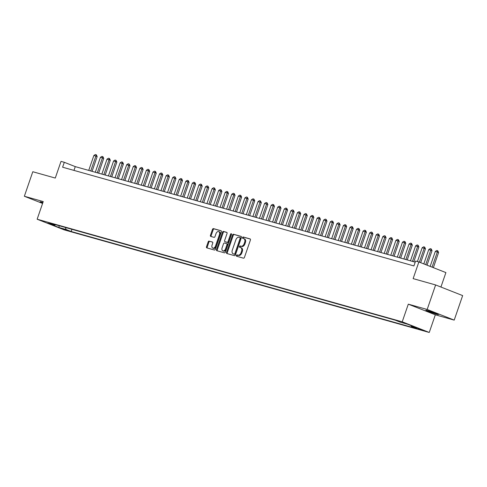 <?xml version="1.0" encoding="UTF-8"?>
<svg xmlns="http://www.w3.org/2000/svg" width="487" height="487" viewBox="0 0 487 487"><rect width="100%" height="100%" fill="white"/><g stroke="black" fill="none" stroke-linecap="round" stroke-linejoin="round"><path stroke-width="0.73" d="M236.396 255.45A0.712 0.469 -68.5 0 0 236.615 256.253L243.463 258.177A1.017 0.67 -68.5 0 0 244.437 257.398L250.403 240.067A1.017 0.67 -68.5 0 0 250.135 238.934A1.017 0.67 -68.5 0 0 250.093 238.922L243.244 236.999A0.712 0.469 -68.5 0 0 242.782 238.344L243.664 238.593A3.263 2.137 -68.5 0 1 243.798 238.636A3.263 2.137 -68.5 0 1 244.669 242.252L244.17 243.701A3.263 2.137 -68.5 0 1 241.047 246.197L240.164 245.953A0.712 0.469 -68.5 0 0 239.695 247.299L240.584 247.548A3.263 2.137 -68.5 0 1 240.718 247.591A3.263 2.137 -68.5 0 1 241.582 251.207L241.089 252.65A3.263 2.137 -68.5 0 1 237.966 255.151L237.078 254.902A0.712 0.469 -68.5 0 0 236.396 255.45M241.315 247.834A3.263 2.137 -68.5 0 1 241.449 247.883A3.263 2.137 -68.5 0 1 242.313 251.493L241.82 252.942A3.263 2.137 -68.5 0 1 238.697 255.444L237.808 255.194A0.712 0.469 -68.5 0 0 237.163 256.406M250.318 239.068L243.975 237.285A0.712 0.469 -68.5 0 0 243.33 238.502M244.395 238.88A3.263 2.137 -68.5 0 1 244.529 238.928A3.263 2.137 -68.5 0 1 245.399 242.544L244.9 243.987A3.263 2.137 -68.5 0 1 241.777 246.489L240.895 246.239A0.712 0.469 -68.5 0 0 240.249 247.451M42.911 202.489A6.648 0.335 -161 0 0 41.724 202.135A6.648 0.335 -161 0 0 40.117 201.813A6.648 0.335 -161 0 0 42.734 203.006M436.833 314.231A6.648 0.335 -161 0 0 438.44 314.553A6.648 0.335 -161 0 0 434.459 312.855A6.648 0.335 -161 0 0 427.483 310.548A6.648 0.335 -161 0 0 425.869 310.225A6.648 0.335 -161 0 0 429.857 311.93A6.648 0.335 -161 0 0 436.833 314.231M67.602 230.619L62.123 228.616L67.602 230.619M209.16 241.089A1.017 0.67 -68.5 0 0 208.18 241.875L206.506 246.739A1.017 0.67 -68.5 0 0 206.78 247.865A1.017 0.67 -68.5 0 0 206.823 247.877L214.426 250.02A1.017 0.67 -68.5 0 0 215.4 249.234L221.372 231.903A1.017 0.67 -68.5 0 0 221.098 230.777A1.017 0.67 -68.5 0 0 221.055 230.759L213.452 228.622A1.017 0.67 -68.5 0 0 212.478 229.407L210.451 235.276A1.017 0.67 -68.5 0 0 210.725 236.408A1.017 0.67 -68.5 0 0 210.768 236.42L214.024 237.339A1.017 0.67 -68.5 0 0 214.998 236.554L216.003 233.644A2.727 1.784 -68.5 0 1 218.724 231.593A2.727 1.784 -68.5 0 1 219.448 234.612L215.522 246.02A2.727 1.784 -68.5 0 1 212.795 248.072A2.727 1.784 -68.5 0 1 212.07 245.052L212.728 243.153A1.017 0.67 -68.5 0 0 212.454 242.021A1.017 0.67 -68.5 0 0 212.411 242.009L209.891 241.382A1.017 0.67 -68.5 0 0 208.911 242.161L207.237 247.025A1.017 0.67 -68.5 0 0 207.328 248.023M427.178 309.47L408.301 304.162L435.329 314.803L454.207 320.111L427.178 309.47L435.622 284.95L413.134 278.625L418.875 261.951L415.594 261.032L413.901 265.932L62.616 167.211L64.308 162.305L61.021 161.38L55.281 178.059L32.793 171.734L24.35 196.255L42.582 203.438M408.301 304.162L402.219 321.822L37.146 219.217L43.227 201.563L24.35 196.255M226.552 252.369A1.017 0.67 -68.5 0 0 226.826 253.496A1.017 0.67 -68.5 0 0 226.863 253.514L234.472 255.651A1.017 0.67 -68.5 0 0 235.446 254.865L241.412 237.54A1.017 0.67 -68.5 0 0 241.144 236.408A1.017 0.67 -68.5 0 0 241.102 236.396L233.498 234.259A1.017 0.67 -68.5 0 0 232.518 235.038L226.552 252.369L227.283 252.656A1.017 0.67 -68.5 0 0 227.374 253.654M224.446 252.832L216.843 250.695A1.017 0.67 -68.5 0 1 216.8 250.683A1.017 0.67 -68.5 0 1 216.532 249.551L222.498 232.22A1.017 0.67 -68.5 0 1 223.472 231.441L226.729 232.354A1.017 0.67 -68.5 0 1 226.772 232.372A1.017 0.67 -68.5 0 1 227.039 233.498L224.623 240.529A1.017 0.67 -68.5 0 0 224.891 241.655A1.017 0.67 -68.5 0 0 224.933 241.674L227.094 242.276A1.017 0.67 -68.5 0 0 228.068 241.497L230.588 234.18A0.712 0.469 -68.5 0 1 231.489 234.436L225.426 252.053A1.017 0.67 -68.5 0 1 224.446 252.832M435.622 284.95L462.65 295.591L454.207 320.111M418.29 328.658L423.599 330.594L418.29 328.658M402.219 321.822L429.248 332.463L64.174 229.858L37.146 219.217M71.93 229.316L71.175 231.508L416.549 328.573L411.436 326.558L411.15 325.633M71.175 231.508L66.062 229.493L58.842 227.466L47.738 223.089L54.958 225.122L49.844 223.107L395.219 320.172L400.332 322.187L407.558 324.214L418.662 328.585L411.436 326.558M440.93 287.038L445.903 272.592L418.875 261.951M435.329 314.803L429.248 332.463M415.204 262.158L75.266 166.621L64.308 162.305M73.963 170.395L75.266 166.621M54.958 225.122L55.579 224.72M65.447 227.49L66.062 229.493M58.842 227.466L59.256 225.755M241.327 236.542L234.229 234.545A1.017 0.67 -68.5 0 0 233.249 235.324L227.283 252.656M234.229 254.104A0.712 0.469 -68.5 0 0 234.911 253.557L240.146 238.344A0.712 0.469 -68.5 0 0 239.927 237.54L238.995 237.279A3.263 2.137 -68.5 0 0 235.872 239.781L232.293 250.178A3.263 2.137 -68.5 0 0 233.157 253.794A3.263 2.137 -68.5 0 0 233.291 253.843L234.959 254.391A0.712 0.469 -68.5 0 0 235.641 253.843L234.911 253.557M239.988 237.565L240.657 237.833A0.712 0.469 -68.5 0 1 240.876 238.63L235.641 253.843M233.76 254.025A3.263 2.137 -68.5 0 0 233.888 254.08A3.263 2.137 -68.5 0 0 234.022 254.129L233.291 253.843M234.959 254.391L234.022 254.129M226.954 232.5L224.203 231.727A1.017 0.67 -68.5 0 0 223.229 232.512L217.263 249.837A1.017 0.67 -68.5 0 0 217.348 250.842M225.584 241.929A1.017 0.67 -68.5 0 0 225.621 241.948A1.017 0.67 -68.5 0 0 225.664 241.96L227.825 242.569A1.017 0.67 -68.5 0 0 228.799 241.783L231.319 234.466L230.588 234.18M231.55 234.089A0.712 0.469 -68.5 0 0 231.319 234.466M222.109 247.822A2.727 1.784 -68.5 0 0 222.833 250.842A2.727 1.784 -68.5 0 0 225.56 248.79L226.942 244.772A1.017 0.67 -68.5 0 0 226.674 243.64A1.017 0.67 -68.5 0 0 226.632 243.628L224.47 243.019A1.017 0.67 -68.5 0 0 223.496 243.798L222.109 247.822M222.833 250.842L223.563 251.128A2.727 1.784 -68.5 0 0 226.291 249.076L225.56 248.79M226.711 243.658L227.362 243.914A1.017 0.67 -68.5 0 1 227.405 243.926A1.017 0.67 -68.5 0 1 227.673 245.058L226.291 249.076M212.636 242.155L209.891 241.382M212.795 248.072L213.525 248.364A2.727 1.784 -68.5 0 0 216.252 246.306L215.522 246.02M218.724 231.593L219.454 231.879A2.727 1.784 -68.5 0 1 220.179 234.898L216.252 246.306M221.281 230.905L214.183 228.914A1.017 0.67 -68.5 0 0 213.209 229.694L211.181 235.568A1.017 0.67 -68.5 0 0 211.273 236.566M433.375 267.661L438.598 252.491L437.283 251.974L435.317 251.42L430.155 266.395M435.317 251.42L436.796 250.495L437.776 250.775L438.598 252.491M432.06 267.144L437.776 250.775M427.032 265.165L432.036 250.647L428.749 249.575L423.818 263.899M428.749 249.575L430.228 248.65L431.214 248.93L432.036 250.647M425.717 264.648L431.214 248.93M420.689 262.67L425.468 248.796L424.153 248.279L422.18 247.725L417.426 261.543M422.18 247.725L423.66 246.806L424.646 247.086L425.468 248.796M419.374 262.152L424.646 247.086M413.804 261.762L418.899 246.952L415.618 245.88L410.468 260.825M415.618 245.88L417.097 244.961L418.083 245.235L418.899 246.952M412.44 261.379L418.083 245.235M407.235 259.918L412.337 245.107L411.022 244.59L409.05 244.036L403.906 258.981M409.05 244.036L410.529 243.116L411.515 243.39L412.337 245.107M405.872 259.534L411.515 243.39M400.667 258.073L405.768 243.263L402.487 242.191L397.337 257.136M402.487 242.191L403.966 241.272L404.947 241.546L405.768 243.263M399.31 257.69L404.947 241.546M394.105 256.229L399.206 241.418L397.891 240.901L395.919 240.347L390.775 255.291M395.919 240.347L397.398 239.427L398.384 239.701L399.206 241.418M392.741 255.845L398.384 239.701M387.536 254.378L392.638 239.574L389.35 238.502L384.206 253.447M389.35 238.502L390.83 237.577L391.816 237.857L392.638 239.574M386.179 254.001L391.816 237.857M380.974 252.534L386.069 237.729L382.788 236.658L377.638 251.602M382.788 236.658L384.267 235.732L385.254 236.012L386.069 237.729M379.61 252.15L385.254 236.012M374.406 250.689L379.507 235.878L378.192 235.361L376.22 234.807L371.076 249.752M376.22 234.807L377.699 233.888L378.685 234.168L379.507 235.878M373.042 250.306L378.685 234.168M367.837 248.845L372.939 234.034L371.624 233.517L369.651 232.963L364.507 247.907M369.651 232.963L371.131 232.043L372.117 232.323L372.939 234.034M366.48 248.461L372.117 232.323M361.275 247L366.37 232.189L363.089 231.118L357.945 246.063M363.089 231.118L364.568 230.199L365.554 230.473L366.37 232.189M359.911 246.617L365.554 230.473M354.706 245.156L359.808 230.345L358.493 229.827L356.521 229.274L351.377 244.218M356.521 229.274L358 228.354L358.986 228.628L359.808 230.345M353.349 244.772L358.986 228.628M348.144 243.311L353.239 228.5L349.958 227.429L344.808 242.374M349.958 227.429L351.437 226.51L352.418 226.784L353.239 228.5M346.781 242.928L352.418 226.784M341.576 241.467L346.677 226.656L345.362 226.138L343.39 225.584L338.246 240.529M343.39 225.584L344.869 224.665L345.855 224.939L346.677 226.656M340.212 241.083L345.855 224.939M335.007 239.616L340.109 224.811L336.821 223.74L331.677 238.685M336.821 223.74L338.301 222.815L339.287 223.095L340.109 224.811M333.65 239.239L339.287 223.095M328.445 237.772L333.54 222.967L332.225 222.443L330.259 221.895L325.109 236.834M330.259 221.895L331.738 220.97L332.724 221.25L333.54 222.967M327.081 237.388L332.724 221.25M321.877 235.927L326.978 221.116L325.663 220.599L323.691 220.045L318.547 234.99M323.691 220.045L325.17 219.126L326.156 219.406L326.978 221.116M320.513 235.544L326.156 219.406M315.308 234.083L320.409 219.272L317.128 218.2L311.978 233.145M317.128 218.2L318.608 217.281L319.588 217.555L320.409 219.272M313.951 233.699L319.588 217.555M308.746 232.238L313.847 217.427L312.532 216.91L310.56 216.356L305.416 231.301M310.56 216.356L312.039 215.437L313.025 215.711L313.847 217.427M307.382 231.855L313.025 215.711M302.177 230.394L307.279 215.583L305.964 215.065L303.991 214.511L298.848 229.456M303.991 214.511L305.471 213.592L306.457 213.866L307.279 215.583M300.82 230.01L306.457 213.866M295.615 228.549L300.71 213.738L297.429 212.667L292.279 227.612M297.429 212.667L298.908 211.748L299.895 212.022L300.71 213.738M294.251 228.166L299.895 212.022M289.047 226.698L294.148 211.894L290.861 210.822L285.717 225.767M290.861 210.822L292.34 209.897L293.326 210.177L294.148 211.894M287.683 226.321L293.326 210.177M282.478 224.854L287.58 210.049L286.265 209.532L284.292 208.978L279.148 223.917M284.292 208.978L285.772 208.052L286.758 208.333L287.58 210.049M281.121 224.47L286.758 208.333M275.916 223.009L281.011 208.199L277.73 207.127L272.586 222.072M277.73 207.127L279.209 206.208L280.195 206.488L281.011 208.199M274.552 222.626L280.195 206.488M269.348 221.165L274.449 206.354L273.134 205.837L271.162 205.283L266.018 220.227M271.162 205.283L272.641 204.363L273.627 204.643L274.449 206.354M267.99 220.781L273.627 204.643M262.785 219.32L267.88 204.51L264.599 203.438L259.449 218.383M264.599 203.438L266.079 202.519L267.059 202.793L267.88 204.51M261.422 218.937L267.059 202.793M256.217 217.476L261.318 202.665L260.003 202.148L258.031 201.594L252.887 216.538M258.031 201.594L259.51 200.674L260.496 200.948L261.318 202.665M254.853 217.092L260.496 200.948M249.648 215.631L254.75 200.821L253.435 200.303L251.462 199.749L246.319 214.694M251.462 199.749L252.942 198.83L253.928 199.104L254.75 200.821M248.291 215.248L253.928 199.104M243.086 213.781L248.181 198.976L244.9 197.905L239.75 212.849M244.9 197.905L246.379 196.979L247.366 197.259L248.181 198.976M241.722 213.403L247.366 197.259M236.518 211.936L241.619 197.132L238.332 196.06L233.188 211.005M238.332 196.06L239.811 195.135L240.797 195.415L241.619 197.132M235.154 211.553L240.797 195.415M229.949 210.092L235.051 195.281L233.736 194.763L231.769 194.216L226.619 209.154M231.769 194.216L233.249 193.29L234.229 193.57L235.051 195.281M228.592 209.708L234.229 193.57M223.387 208.247L228.488 193.436L227.173 192.919L225.201 192.365L220.057 207.31M225.201 192.365L226.68 191.446L227.666 191.726L228.488 193.436M222.023 207.864L227.666 191.726M216.818 206.403L221.92 191.592L220.605 191.074L218.633 190.52L213.489 205.465M218.633 190.52L220.112 189.601L221.098 189.875L221.92 191.592M215.461 206.019L221.098 189.875M210.256 204.558L215.351 189.747L212.07 188.676L206.92 203.621M212.07 188.676L213.55 187.757L214.536 188.031L215.351 189.747M208.893 204.175L214.536 188.031M203.688 202.714L208.789 187.903L207.474 187.385L205.502 186.831L200.358 201.776M205.502 186.831L206.981 185.912L207.967 186.186L208.789 187.903M202.324 202.33L207.967 186.186M197.119 200.869L202.221 186.058L200.906 185.541L198.933 184.987L193.789 199.932M198.933 184.987L200.419 184.068L201.399 184.342L202.221 186.058M195.762 200.486L201.399 184.342M190.557 199.019L195.652 184.214L192.371 183.142L187.227 198.087M192.371 183.142L193.85 182.217L194.837 182.497L195.652 184.214M189.193 198.641L194.837 182.497M183.989 197.174L189.09 182.369L187.775 181.852L185.803 181.298L180.659 196.237M185.803 181.298L187.282 180.373L188.268 180.653L189.09 182.369M182.631 196.791L188.268 180.653M177.426 195.33L182.522 180.519L179.24 179.447L174.09 194.392M179.24 179.447L180.72 178.528L181.7 178.808L182.522 180.519M176.063 194.946L181.7 178.808M170.858 193.485L175.959 178.674L174.644 178.157L172.672 177.603L167.528 192.548M172.672 177.603L174.151 176.684L175.137 176.958L175.959 178.674M169.494 193.102L175.137 176.958M164.289 191.641L169.391 176.83L168.076 176.312L166.104 175.758L160.96 190.703M166.104 175.758L167.583 174.839L168.569 175.113L169.391 176.83M162.932 191.257L168.569 175.113M157.727 189.796L162.822 174.985L159.541 173.914L154.397 188.859M159.541 173.914L161.02 172.995L162.007 173.269L162.822 174.985M156.364 189.413L162.007 173.269M151.159 187.952L156.26 173.141L154.945 172.623L152.973 172.069L147.829 187.014M152.973 172.069L154.452 171.15L155.438 171.424L156.26 173.141M149.795 187.568L155.438 171.424M144.596 186.101L149.692 171.296L146.41 170.225L141.26 185.17M146.41 170.225L147.89 169.299L148.87 169.579L149.692 171.296M143.233 185.724L148.87 169.579M138.028 184.256L143.129 169.452L139.842 168.38L134.698 183.325M139.842 168.38L141.321 167.455L142.307 167.735L143.129 169.452M136.664 183.873L142.307 167.735M131.46 182.412L136.561 167.601L135.246 167.084L133.274 166.53L128.13 181.474M133.274 166.53L134.753 165.61L135.739 165.89L136.561 167.601M130.102 182.028L135.739 165.89M124.897 180.567L129.992 165.757L126.711 164.685L121.561 179.63M126.711 164.685L128.191 163.766L129.177 164.046L129.992 165.757M123.534 180.184L129.177 164.046M118.329 178.723L123.43 163.912L122.115 163.395L120.143 162.841L114.999 177.785M120.143 162.841L121.622 161.921L122.608 162.195L123.43 163.912M116.965 178.339L122.608 162.195M111.76 176.878L116.862 162.068L115.547 161.55L113.574 160.996L108.431 175.941M113.574 160.996L115.06 160.077L116.04 160.351L116.862 162.068M110.403 176.495L116.04 160.351M105.198 175.034L110.293 160.223L107.012 159.152L101.868 174.096M107.012 159.152L108.491 158.232L109.478 158.506L110.293 160.223M103.834 174.65L109.478 158.506M98.63 173.183L103.731 158.378L100.444 157.307L95.3 172.252M100.444 157.307L101.923 156.388L102.909 156.662L103.731 158.378M97.272 172.806L102.909 156.662M92.067 171.339L97.163 156.534L93.881 155.463L88.731 170.407M93.881 155.463L95.361 154.537L96.341 154.817L97.163 156.534M90.704 170.961L96.341 154.817M421.486 329.705L421.377 330.034M238.697 255.444L237.966 255.151M241.82 252.942L241.089 252.65M242.313 251.493L241.582 251.207M240.895 246.239L240.164 245.953M241.777 246.489L241.047 246.197M244.9 243.987L244.17 243.701M245.399 242.544L244.669 242.252M243.975 237.285L243.244 236.999M237.808 255.194L237.078 254.902M233.249 235.324L232.518 235.038M234.229 234.545L233.498 234.259M240.876 238.63L240.146 238.344M217.263 249.837L216.532 249.551M223.229 232.512L222.498 232.22M224.203 231.727L223.472 231.441M225.664 241.96L224.933 241.674M227.825 242.569L227.094 242.276M228.799 241.783L228.068 241.497M227.673 245.058L226.942 244.772M220.179 234.898L219.448 234.612M211.181 235.568L210.451 235.276M213.209 229.694L212.478 229.407M214.183 228.914L213.452 228.622M207.237 247.025L206.506 246.739M208.911 242.161L208.18 241.875M241.449 247.883L240.718 247.591M244.529 238.928L243.798 238.636M240.688 237.839L239.957 237.553M233.888 254.08L233.157 253.794M225.621 241.948L224.891 241.655M227.405 243.926L226.674 243.64"/></g></svg>
